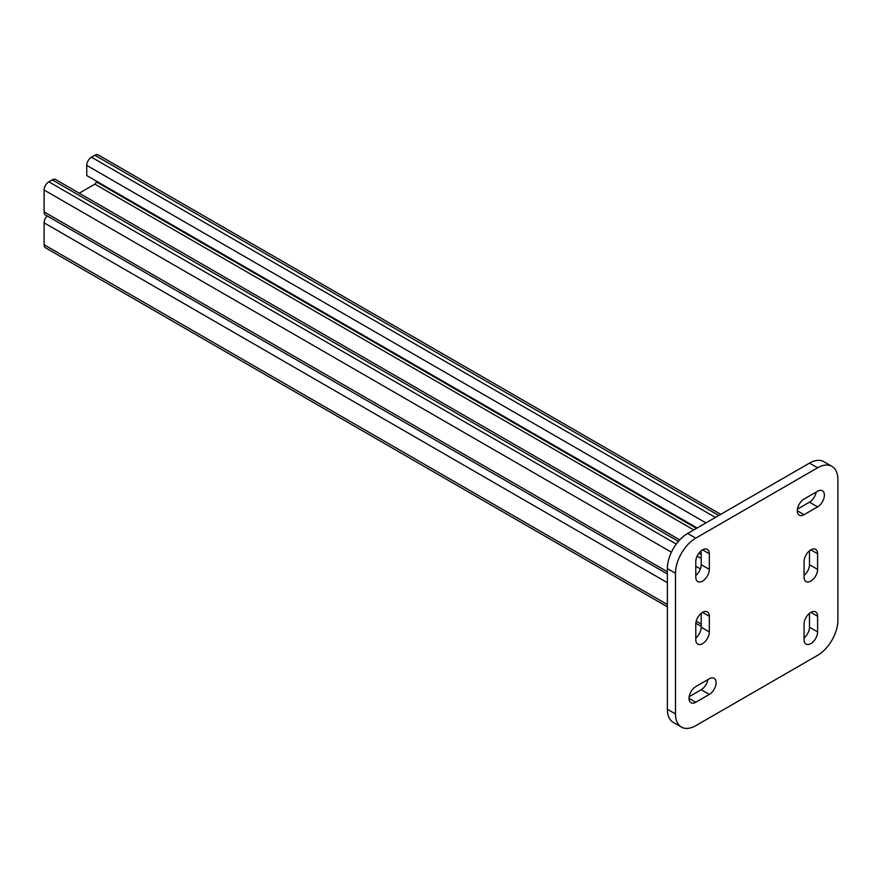 <?xml version="1.0" encoding="UTF-8"?>
<svg xmlns="http://www.w3.org/2000/svg" width="882" height="882" viewBox="0 0 882 882"><rect width="100%" height="100%" fill="white"/><g stroke="black" fill="none" stroke-linecap="round" stroke-linejoin="round"><path stroke-width="1.32" d="M96.204 181.03L96.204 181.813A1.918 1.103 -60 0 1 94.859 184.151L79.226 193.18M47.176 215.936A6.703 3.87 120 0 0 44.1 222.837L44.1 244.711A6.703 3.87 120 0 0 45.489 247.776L667.365 606.816M720.759 514.338L98.2 154.912A6.703 3.87 -60 0 0 94.859 155.243L91.474 157.194A6.703 3.87 -60 0 0 86.734 165.397L86.734 175.562L697.144 527.976M667.365 573.995L45.489 214.954A6.703 3.87 -60 0 1 44.1 211.889L667.365 571.734M679.735 539.883L55.566 179.52A6.703 3.87 -60 0 0 52.225 179.851L48.841 181.802A6.703 3.87 -60 0 0 44.1 190.016L44.1 211.889M804.064 561.569L804.064 577.203A9.57 5.524 120 0 0 806.049 581.58A9.57 5.524 120 0 0 813.424 579.022A9.57 5.524 120 0 0 817.603 569.386L817.603 553.764A9.57 5.524 120 0 0 815.618 549.376A9.57 5.524 120 0 0 808.243 551.945A9.57 5.524 120 0 0 804.064 561.569M709.326 678.787L695.788 686.604A9.57 5.524 120 0 0 689.537 695.027A9.57 5.524 120 0 0 691.003 702.7A9.57 5.524 120 0 0 695.788 702.226L709.326 694.41A9.57 5.524 120 0 0 715.578 685.976A9.57 5.524 120 0 0 714.111 678.313A9.57 5.524 120 0 0 709.326 678.787M817.603 491.241L804.064 499.058A9.57 5.524 120 0 0 797.813 507.492A9.57 5.524 120 0 0 799.279 515.165A9.57 5.524 120 0 0 804.064 514.691L817.603 506.874A9.57 5.524 120 0 0 823.854 498.44A9.57 5.524 120 0 0 822.388 490.767A9.57 5.524 120 0 0 817.603 491.241M837.9 479.521A28.709 16.582 120 0 0 831.958 466.38A28.709 16.582 120 0 0 817.603 467.802L695.788 538.13A28.709 16.582 120 0 0 675.491 573.289L675.491 713.946A28.709 16.582 120 0 0 681.433 727.088A28.709 16.582 120 0 0 695.788 725.666L817.603 655.348A28.709 16.582 120 0 0 837.9 620.178L837.9 479.521M695.788 561.569L695.788 577.203A9.57 5.524 120 0 0 697.772 581.58A9.57 5.524 120 0 0 705.148 579.022A9.57 5.524 120 0 0 709.326 569.386L709.326 553.753A9.57 5.524 120 0 0 707.342 549.376A9.57 5.524 120 0 0 699.966 551.945A9.57 5.524 120 0 0 695.788 561.569M695.788 624.081L695.788 639.715A9.57 5.524 120 0 0 697.772 644.092A9.57 5.524 120 0 0 705.148 641.534A9.57 5.524 120 0 0 709.326 631.898L709.326 616.275A9.57 5.524 120 0 0 707.342 611.888A9.57 5.524 120 0 0 699.966 614.456A9.57 5.524 120 0 0 695.788 624.081M804.064 624.081L804.064 639.715A9.57 5.524 120 0 0 806.049 644.092A9.57 5.524 120 0 0 813.424 641.534A9.57 5.524 120 0 0 817.603 631.898L817.603 616.275A9.57 5.524 120 0 0 815.618 611.888A9.57 5.524 120 0 0 808.243 614.456A9.57 5.524 120 0 0 804.064 624.081M804.064 575.483A9.57 5.524 120 0 0 809.478 564.701L809.478 550.787M689.162 696.681L701.201 689.724A9.57 5.524 120 0 0 707.827 679.647M797.438 509.135L809.478 502.189A9.57 5.524 120 0 0 816.104 492.101M831.958 466.38L823.832 461.694A28.709 16.582 120 0 0 809.478 463.116L687.662 533.445A28.709 16.582 120 0 0 667.365 568.603L667.365 709.26A28.709 16.582 120 0 0 673.308 722.402L681.433 727.088M695.788 575.483A9.57 5.524 120 0 0 701.201 564.701L701.201 550.787M695.788 637.995A9.57 5.524 120 0 0 701.201 627.212L701.201 613.299M804.064 637.995A9.57 5.524 120 0 0 809.478 627.212L809.478 613.31M94.859 184.151L693.759 529.928M44.1 244.711L667.365 604.556M696.196 621.193L701.201 624.081M44.1 222.837L667.365 582.671M96.204 181.813L696.46 528.362M86.734 165.397L705.942 522.894M91.474 157.194L715.412 517.425M94.859 155.243L718.797 515.474M44.1 190.016L671.423 552.198M695.788 566.266L700.374 568.912M48.841 181.802L676.274 544.051M697.144 556.101L701.201 558.449M52.225 179.851L678.401 541.372M698.897 553.212L701.201 554.535M817.603 467.802L809.478 463.116M695.788 538.13L687.662 533.445M675.491 573.289L667.365 568.603M675.491 713.946L667.365 709.26M817.603 506.874L809.478 502.189M804.064 514.691L797.295 510.777M709.326 553.753L702.557 549.85M709.326 569.386L701.201 564.701M709.326 694.41L701.201 689.724M695.788 702.226L689.018 698.323M709.326 616.275L702.557 612.362M709.326 631.898L701.201 627.212M817.603 553.764L810.834 549.85M817.603 569.386L809.478 564.701M817.603 616.275L810.834 612.362M817.603 631.898L809.478 627.212M695.821 623.243L701.201 626.352M700.198 551.702L701.201 552.275"/></g></svg>
